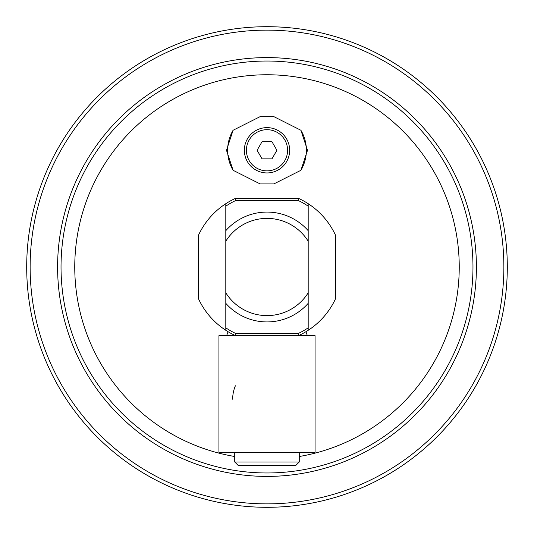 <?xml version="1.0" encoding="UTF-8"?>
<svg xmlns="http://www.w3.org/2000/svg" width="534" height="534" viewBox="0 0 534 534"><rect width="100%" height="100%" fill="white"/><g stroke="black" fill="none" stroke-linecap="round" stroke-linejoin="round"><path stroke-width="0.8" d="M235.534 335.659C225.482 330.453 225.482 330.453 235.534 335.659L298.466 335.659L298.012 333.596L235.988 333.596L235.534 335.659A75.521 75.521 0 0 1 225.809 330.299A75.521 75.521 0 0 0 235.534 335.659L218.94 335.659L218.94 452.371L315.06 452.371L315.06 335.659L298.466 335.659C308.518 330.453 308.518 330.453 298.466 335.659A75.521 75.521 0 0 0 335.659 298.466L335.659 235.534A75.521 75.521 0 0 0 298.466 198.341L235.534 198.341L235.988 200.404A73.465 73.465 0 0 0 225.809 206.171L225.809 230.668A54.929 54.929 0 0 1 308.191 230.668L308.191 330.299A75.521 75.521 0 0 1 298.466 335.659A75.521 75.521 0 0 0 308.191 330.299A75.521 75.521 0 0 1 298.466 335.659A75.521 75.521 0 0 0 308.191 330.299A75.521 75.521 0 0 1 298.466 335.659A75.521 75.521 0 0 0 308.191 330.299A75.521 75.521 0 0 1 298.466 335.659M225.809 206.171L225.809 203.701A75.521 75.521 0 0 1 235.534 198.341A75.521 75.521 0 0 0 198.341 235.534L198.341 298.466A75.521 75.521 0 0 0 225.809 330.299L225.809 303.332A54.929 54.929 0 0 0 308.191 303.332M308.191 206.171A73.465 73.465 0 0 0 298.012 200.404L298.466 198.341A75.521 75.521 0 0 1 308.191 203.701A75.521 75.521 0 0 0 298.466 198.341A75.521 75.521 0 0 1 308.191 203.701A75.521 75.521 0 0 0 298.466 198.341A75.521 75.521 0 0 1 308.191 203.701L308.191 230.668M276.912 335.659L257.088 335.659M305.381 332.048L305.929 331.714L307.37 335.659M225.809 303.332L225.809 292.806A48.607 48.607 0 0 0 308.191 292.806M225.809 292.806L225.809 230.668M308.191 241.194A48.607 48.607 0 0 0 225.809 241.194M232.67 399.218A34.33 34.33 0 0 1 235.387 385.788M234.733 452.371L234.733 461.983L299.267 461.983L299.267 452.371M234.733 461.983L238.164 465.421L295.836 465.421L299.267 461.983M257.088 150.281L262.047 158.865L271.953 158.865L276.912 150.281L271.953 141.704L262.047 141.704L257.088 150.281M260.131 183.923L273.869 183.923L300.909 170.299L307.511 150.281L300.909 130.269L273.869 116.639L260.131 116.639L233.091 130.269L226.489 150.281L233.091 170.299L260.131 183.923M267 127.626A22.655 22.655 0 0 0 244.345 150.281A22.655 22.655 0 0 0 267 172.943A22.655 22.655 0 0 0 289.655 150.281A22.655 22.655 0 0 0 267 127.626M267 129.689A20.599 20.599 0 0 0 249.164 160.58A20.599 20.599 0 0 0 284.836 160.58A20.599 20.599 0 0 0 267 129.689A20.599 20.599 0 0 0 249.164 160.58A20.599 20.599 0 0 0 284.836 160.58A20.599 20.599 0 0 0 267 129.689M61.03 267A205.97 205.97 0 0 0 369.989 445.376A205.97 205.97 0 0 0 369.989 88.624A205.97 205.97 0 0 0 61.03 267M26.7 267A240.3 240.3 0 0 0 387.15 475.106A240.3 240.3 0 0 0 387.15 58.894A240.3 240.3 0 0 0 26.7 267A240.3 240.3 0 0 0 387.15 475.106A240.3 240.3 0 0 0 387.15 58.894A240.3 240.3 0 0 0 26.7 267M298.012 200.404L235.988 200.404M225.809 327.829A73.465 73.465 0 0 0 235.988 333.596M298.012 333.596A73.465 73.465 0 0 0 308.191 327.829M299.267 456.51A192.24 192.24 0 0 0 458.025 245.433A192.24 192.24 0 0 0 256.2 75.06A192.24 192.24 0 0 0 234.733 456.51M300.909 170.299A39.376 39.376 0 0 0 300.909 130.269M233.091 130.269A39.376 39.376 0 0 0 233.091 170.299M30.131 267A236.869 236.869 0 0 0 385.435 472.136A236.869 236.869 0 0 0 385.435 61.864A236.869 236.869 0 0 0 30.131 267M57.599 267A209.401 209.401 0 0 0 371.704 448.346A209.401 209.401 0 0 0 371.704 85.654A209.401 209.401 0 0 0 57.599 267M228.071 331.714L226.63 335.659"/></g></svg>
